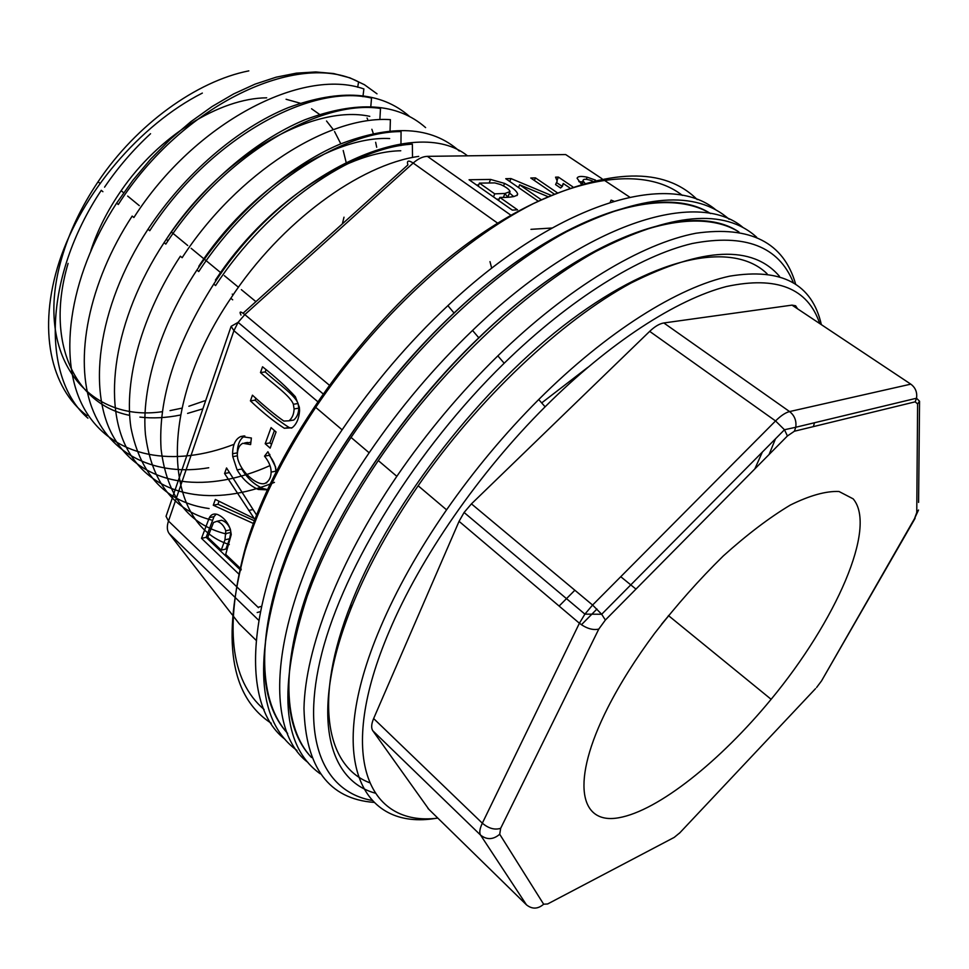 <?xml version="1.0" encoding="UTF-8"?>
<svg xmlns="http://www.w3.org/2000/svg" width="969" height="969" viewBox="0 0 969 969"><rect width="100%" height="100%" fill="white"/><g stroke="black" fill="none" stroke-linecap="round" stroke-linejoin="round"><path stroke-width="1.45" d="M607.842 707.576C570.269 781.777 579.365 824.982 618.828 817.751C658.339 810.774 720.355 760.992 771.13 699.303C835.762 621.117 877.454 527.548 853.168 498.853L839.021 491.501C826.048 490.932 809.842 495.438 790.401 505.019C769.459 517.555 747.087 534.537 723.262 555.976C699.291 579.523 676.447 605.262 654.717 633.217C635.725 658.738 620.087 683.533 607.842 707.576M797.535 308.796L795.622 305.78L792.012 305.126L663.838 322.968C659.562 323.658 654.838 326.456 649.678 331.362L471.443 503.868L464.09 512.48L459.064 521.334L373.634 718.55C371.333 724.037 371.054 728.107 372.811 730.759L428.867 809.333M342.348 223.887L344.007 217.189M346.078 162.089L343.208 150.498M340.797 143.812L334.559 131.554M333.324 129.664L326.529 121.004M319.504 114.378L311.558 108.77M300.233 103.223L286.073 99.262M266.693 97.821C219.672 98.196 158.698 135.914 121.137 190.699C107.729 210.091 97.639 230.028 90.88 250.523M68.096 263.398C44.574 342.735 75.437 404.727 129.628 415.35M139.899 417.094C152.823 418.584 166.317 417.893 180.404 415.035M187.586 413.4L202.097 409.063M150.558 133.71C133.262 149.674 117.927 167.492 104.567 187.162M202.351 93.085C139.706 124.795 81.638 193.643 59.375 261.4C37.161 329.642 50.667 388.399 87.004 415.689M367.033 118.012L367.663 119.296M371.866 129.277L373.259 133.419M375.657 142.286L376.687 147.264M229.302 544.542C163.713 524.205 155.912 408.337 230.84 298.258C280.974 221.949 359.778 164.669 418.717 156.384M226.165 533.98C188.616 524.629 166.922 496.322 161.072 449.071C158.02 399.192 175.595 344.189 213.774 284.038C286.679 170.701 415.701 114.015 467.482 155.827M211.303 519.99C173.451 510.106 151.491 481.617 145.435 434.548C141.195 388.29 160.055 325.778 196.925 270.012C234.316 213.495 289.041 165.772 339.671 144.296C391.876 124.056 431.738 126.297 459.282 151.043M209.098 508.543C166.559 502.645 140.517 475.718 130.96 427.753C123.681 380.199 141.765 314.84 180.367 256.216L182.148 257.706C237.272 172.736 328.77 115.408 390.313 119.647M274.445 482.368C214.512 506.593 155.67 498.308 128.562 451.421C101.491 404.618 113.47 319.588 164.088 242.65C201.08 186.472 254.641 140.626 304.908 119.756C357.319 100.243 397.544 102.871 425.609 127.605M270 465.592C208.65 493.257 146.392 487.77 116.135 441.234C86.071 395.449 96.5 307.742 148.003 229.253C184.34 173.948 237.853 128.029 288.326 107.62C340.47 88.494 380.817 91.401 409.378 116.328M208.735 467.761C156.627 476.542 109.933 456.011 91.922 407.731C73.741 359.426 88.288 282.984 132.184 216.075L133.892 217.504C194.975 122.046 302.473 67.127 363.763 88.906M234.086 444.299C174.045 467.664 113.979 458.24 85.538 410.917C57.026 363.581 67.261 278.672 116.643 203.115L132.886 180.282L150.91 158.831L170.35 139.197L190.881 121.67L212.102 106.517L233.626 93.932L255.089 84.121L276.153 77.181L296.49 73.135L315.749 71.948L333.651 73.547L349.918 77.847L364.405 84.691L377.014 93.823M87.913 418.184C41.752 378.285 43.036 278.018 101.26 190.324M358.373 81.796C299.142 50.291 182.172 103.756 118.291 204.507L116.595 203.102M371.345 98.014C309.717 83.213 208.529 139.391 149.747 230.707M380.284 108.419C319.031 99.08 222.143 156.603 165.82 244.103L164.052 242.625M400.827 131.59C340.131 131.481 252.679 188.87 198.754 271.538M412.176 144.151C352.389 147.47 267.565 205.852 215.59 285.564L213.737 284.026M369.807 116.341C312.733 103.913 220.569 155.767 166.305 239.319M389.671 138.555C333.203 135.599 249.227 188.919 198.778 266.305L199.178 266.632M400.766 150.764C344.637 151.685 264.997 204.689 215.409 280.114M587.771 367.384L541.683 402.91M779.512 276.371C752.598 244.806 703.106 247.022 631.025 283.033C561.039 320.981 478.274 398.743 418.148 485.772C390.507 526.01 368.838 565.169 353.164 603.227L350.548 609.731C310.104 711.876 326.674 779.766 375.051 793.09M661.476 624.339L668.634 615.739M769.059 454.534L775.503 438.8M821.361 324.651C812.119 283.905 781.608 267.723 729.827 276.129C678.3 287.066 606.933 331.483 538.716 399.531C504.982 433.349 474.277 470.122 446.576 509.827C418.487 550.465 396.345 589.891 380.163 628.094C323.9 760.411 361.776 831.123 436.486 818.248M767.097 273.791C734.345 241.717 659.332 254.011 570.814 320.158C482.465 386.086 392.869 500.876 353.503 597.812L350.935 604.184C313.06 699.993 326.117 766.019 369.431 782.661M754.815 468.948L762.337 452.087M819.738 323.573C807.831 288.132 776.75 275.777 726.471 286.521C676.556 299.433 609.356 342.602 545.111 406.81C479.049 472.69 420.146 558.096 389.453 630.843C335.395 756.934 368.208 826.945 437.855 818.127M813.366 426.614L814.517 422.738M248.815 70.87C196.671 81.13 136.35 124.553 98.063 181.772C81.384 206.615 69.308 231.966 61.81 257.851C32.607 356.435 87.925 422.799 162.308 411.692M170.035 410.614L181.857 408.155M188.858 406.253L204.641 400.815M793.26 282.451C778.701 246.368 745.028 233.396 692.254 243.51C639.879 255.84 570.45 298.537 504.195 363.218C416.597 448.768 344.298 565.763 321.974 652.731C299.615 739.989 323.912 791.794 371.939 800.406M756.644 237.199C724.594 208.044 670.948 212.829 595.717 251.528C522.788 292.02 438.787 371.757 378.298 460.578C349.991 502.402 327.982 543.137 312.284 582.769L307.27 596.02C277.655 687.203 281.967 746.457 320.194 773.771M373.864 802.38C328.915 798.941 305.623 767.63 303.975 708.436C305.162 649.133 338.29 562.129 396.83 476.324C426.844 432.586 460.517 392.433 497.836 355.865C568.185 287.333 641.902 243.498 696.021 233.226C750.442 225.571 783.63 242.468 795.585 283.929M312.805 577.463C350.996 479.873 438.145 364.962 527.754 295.254C617.544 225.402 698.213 206.203 738.972 232.027C692.145 199.723 584.44 235.782 478.795 337.781C404.715 408.748 340.252 503.941 309.947 584.864C279.799 665.897 283.542 728.082 311.521 757.516C282.318 726.956 281.107 671.263 307.9 590.448L312.805 577.463M572.679 186.738L558.41 177.097L555.564 177.17L557.211 181.058L555.588 184.607L560.579 187.998L562.589 186.024L563.243 183.48L569.639 187.804M490.556 179.435L469.069 179.762L512.286 210.103L517.555 209.837L499.834 197.422C510.784 197.64 516.731 196.537 517.664 194.115L517.628 193.909C516.513 190.687 512.165 187.187 504.57 183.407L490.556 179.435L489.212 182.814M530.964 229.338L551.93 228.018M550.925 195.278L510.954 178.562L505.745 178.708L538.231 201.177M557.114 192.637L535.469 177.872L530.758 178.005L554.038 193.933M541.247 199.711L519.638 184.8L547.897 196.622M595.523 180.113L587.214 177.206C581.121 175.934 577.754 176.273 577.1 178.26L581.243 183.965M257.318 516.186L226.54 467.954L224.566 473.514L254.278 518.585L215.336 499.447L213.277 505.237L254.314 523.89M271.078 427.608L265.191 443.729L270.145 448.114L276.068 431.98L271.078 427.608M295.363 396.721C286.57 387.091 275.632 377.111 262.538 366.779L260.479 372.568C271.817 383.106 290.337 395.691 293.353 404.267L294.091 408.93C293.898 414.187 292.202 418.148 289.028 420.812L283.796 421.055C275.002 414.914 264.549 406.29 252.437 395.182L250.414 400.875C263.12 412.855 274.433 421.987 284.341 428.274L292.129 427.753C296.478 424.386 298.961 418.693 299.578 410.699L299.348 407.259L295.363 396.721M276.31 473.247L275.571 466.997L267.916 451.736L264.513 456.157C268.946 461.668 271.15 466.973 271.126 472.097C271.005 477.329 269.176 480.987 265.639 483.046C259.535 487.032 241.656 474.241 237.671 458.482L237.308 455.03C237.417 449.047 239.258 445.122 242.844 443.269L250.62 444.589L251.383 438.012L240.784 436.51C235.515 438.945 232.778 444.674 232.596 453.722L232.778 456.641L237.102 469.904C242.432 478.977 249.457 485.493 258.19 489.442L268.134 489.89M241.269 569.215L225.704 554.389L231.252 534.525L230.343 529.195C227.63 521.976 223.391 517.095 217.662 514.551C214.04 513.267 211.266 514.297 209.34 517.64L201.504 538.352L239.307 574.496M710.519 213.555C662.554 182.111 557.102 215.687 454.049 312.999C380.114 382.234 315.712 476.591 285.516 557.805C255.453 639.128 259.377 702.573 287.648 733.424C259.159 702.525 256.918 648.285 280.925 570.729L287.09 553.638C323.9 456.908 409.209 343.862 498.066 275.378C587.093 206.748 668.307 187.938 710.519 213.555M697.244 199.602C664.213 166.85 609.549 168.206 533.241 203.672C459.379 241.148 375.027 319.019 315.712 407.368C282.778 456.908 259.256 504.667 245.121 550.622C221.38 638.946 230.101 696.505 271.272 723.274M285.116 739.383C233.299 699.981 247.955 567.725 342.118 429.824C373.186 384.063 408.433 342.675 447.884 305.647C558.011 201.867 669.615 170.823 715.837 209.873M264.137 709.538C230.053 680.371 224.021 625.611 246.065 545.244C275.947 445.728 363.593 322.919 458.373 250.414C553.287 177.654 640.352 162.223 682.346 195.399M289.864 420.679L293.728 420.037C296.914 417.373 298.597 413.424 298.803 408.179L298.064 403.528C295.048 394.977 276.54 382.428 265.215 371.926L266.003 369.722M291.512 428.104L289.041 427.474C279.133 421.212 267.832 412.104 255.126 400.161L255.852 398.138M260.479 372.568L265.215 371.926M250.414 400.875L255.126 400.161M271.538 444.347L269.891 442.894L274.421 430.527M265.191 443.729L269.891 442.894M271.126 472.097L275.814 471.188C275.826 466.089 273.621 460.784 269.2 455.297L269.866 454.425M266.729 482.828L265.639 483.046M250.886 442.252L246.283 443.075M237.332 453.964L237.296 452.874C237.453 444.311 239.961 438.666 244.842 435.977M268.413 489.769L262.865 488.497C254.132 484.561 247.107 478.068 241.79 469.02L237.102 469.904M264.513 456.157L269.2 455.297M255.344 521.213L217.952 504.28L219.03 501.239M240.409 489.672L229.35 472.351M224.566 473.514L229.253 472.618M213.277 505.237L217.952 504.28M209.34 517.64L214.004 516.647L216.16 514.139M201.504 538.352L206.155 537.311L214.004 516.647M240.833 570.378L206.155 537.311M221.223 550.126L207.766 537.298L213.507 522.521L216.935 521.274C221.089 522.582 224.045 525.755 225.789 530.806L224.965 539.83L221.223 550.126L225.874 549.048L229.617 538.776L230.816 532.441L230.452 529.777C228.696 524.738 225.753 521.576 221.598 520.268L218.849 520.862M499.834 197.422L498.587 200.486M509.549 193.025L513.788 196.646M476.554 185.006L478.686 184.946M496.818 199.239L499.132 199.142M509.694 192.456L507.817 197.058L504.885 193.679M479.413 183.117L494.832 182.911L500.61 184.558C506.121 187.053 509.258 189.391 510.057 191.559L504.982 193.461L494.735 193.848L479.413 183.117L478.202 186.169M494.735 193.848L493.5 196.913M519.638 184.8L518.524 187.55M535.469 177.872L534.391 180.476M510.954 178.562L509.767 181.494M556.909 182.814L562.056 186.302M558.41 177.097L557.102 180.222M563.243 183.48L561.705 187.138M578.844 181.615L582.49 181.857M584.707 182.935L583.411 181.397L582.466 183.589M583.411 181.397L583.072 180.5C583.35 178.732 586.427 178.853 592.289 180.9M613.898 201.177L611.1 200.135L610.276 202.024M729.112 219.248C695.948 189.876 641.744 194.042 566.514 231.761C493.645 271.284 410.481 349.639 351.057 437.419C323.198 478.856 301.662 519.299 286.449 558.774L280.15 576.216C253.454 664.564 259.074 722.656 296.998 750.466M308.021 762.494C257.027 724.449 273.379 592.253 369.153 452.789C399.7 408.046 434.16 367.263 472.533 330.441C584.598 222.446 697.862 188.519 743.126 227.594M574.859 590.23L559.113 606.049M581.412 624.763L596.952 609.041M815.498 688.668L679.947 832.686L674.206 837.398L547.642 903.968L543.645 904.21L499.713 834.248L500.67 828.301C494.759 830.191 488.642 828.483 482.332 823.19L579.401 623.237L584.901 614.128L592.592 605.044L775.551 420.946C780.832 415.713 785.508 412.588 789.578 411.571L910.799 384.148L792.012 305.126M816.576 687.518L821.555 680.868L914.542 518.572L916.759 512.54L917.607 403.964L915.196 401.832L794.398 431.229L787.422 435.965L605.371 620.039L598.781 629.099L500.67 828.301M663.838 322.968L789.578 411.571C794.556 415.519 796.615 420.74 795.767 427.256L784.466 429.751L775.551 420.946L649.678 331.362M373.634 718.55L482.332 823.19C479.716 828.725 479.122 832.698 480.576 835.108C486.874 840.026 493.257 839.748 499.713 834.248M459.064 521.334L579.401 623.237C586.354 628.469 592.81 630.419 598.781 629.099M471.443 503.868L592.592 605.044L601.676 614.261L584.901 614.128L464.09 512.48M372.811 730.759L480.576 835.108L526.47 904.84C532.187 909.382 537.916 909.164 543.645 904.21M427.971 808.461L526.47 904.84M916.759 512.54L918.515 510.021L914.542 518.572M917.607 403.964L919.557 401.227L918.588 502.402M915.099 518.318L821.555 680.868M915.196 401.832L916.553 398.029C917.328 392.215 915.414 387.588 910.799 384.148M794.398 431.229L795.767 427.256L916.517 398.223L919.557 401.227M679.947 832.686L679.281 833.376M787.422 435.965L784.466 429.751L601.676 614.261L605.371 620.039M629.693 197.143L603.723 179.871M602.003 178.72L565.678 154.555L427.377 156.348L511.511 215.639M318.91 402.656L233.917 330.683L168.485 521.056L258.481 607.696M261.182 606.437L258.711 607.103M243.062 313.217L407.888 164.936C406.592 160.588 408.361 159.958 413.182 163.046L244.83 314.598L330.526 386.171M258.541 620.112L234.583 596.916M234.353 596.698L169.212 533.616L232.185 614.709M232.887 615.606L239.258 623.818L255.949 640.146M498.405 223.706L413.182 163.046C418.087 158.734 422.811 156.493 427.377 156.348M240.99 315.082C239.016 311.206 240.3 311.037 244.83 314.598L238.108 322.362L233.917 330.683L231.119 326.347L238.108 322.362L324.3 394.868M166.716 514.394L166.038 516.307L168.485 521.056C166.729 526.397 166.971 530.576 169.212 533.616M293.353 404.267L298.064 403.528M289.028 420.812L293.728 420.037M284.341 428.274L289.041 427.474M244.685 442.954L247.543 442.445M240.784 436.51L244.079 435.941M232.778 456.641L237.344 455.818M258.19 489.442L262.865 488.497M248.682 510.457L253.066 509.512M216.935 521.274L221.598 520.268M225.789 530.806L230.452 529.777M224.965 539.83L229.617 538.776M517.628 193.909L516.949 195.568M504.57 183.407L503.553 185.939M509.839 192.31L507.889 197.095M504.982 193.461L503.432 197.276M587.214 177.206L586.318 179.301M255.864 301.589L241.354 289.658M238.447 287.248L224.36 275.656M221.271 273.125L191.135 248.318M187.72 245.508L171.307 231.991M139.294 205.646L127.654 196.065M123.657 192.77L121.137 190.699M101.248 190.312L102.908 191.692M147.991 229.253L149.735 230.695M196.913 270.012L198.73 271.526M230.816 298.258L232.693 299.821M620.754 576.7L635.967 589.104M668.416 615.557L771.13 699.303M233.141 294.842L232.257 294.116M216.039 280.647L215.384 280.089M168.037 240.772L166.28 239.307M358.591 81.893L357.682 87.258M363.884 88.906L362.939 96.706M371.539 98.063L370.8 106.529M380.502 108.407L379.933 118.339M390.398 119.635L390.047 130.779M401.069 131.566L400.948 145.544M412.358 144.115L412.528 157.511M418.148 485.772L446.576 509.827M350.935 604.184L350.548 609.731M545.111 406.81L538.716 399.531M98.063 181.772L99.868 183.262M396.83 476.324L378.298 460.578M307.9 590.448L307.27 596.02M504.195 363.218L497.836 355.865M315.712 407.368L342.118 429.824M489.987 261.63L491.707 268.231M166.038 516.344L231.119 326.347M257.173 612.517L260.08 611.73M246.065 545.244L245.121 550.622M454.049 312.999L447.884 305.647M298.803 408.179L294.091 408.93M237.296 452.874L232.596 453.722M230.816 532.441L226.152 533.483M517.131 195.423L517.664 194.115M561.766 187.065L563.255 183.553M581.497 184.183L583.072 180.5M351.057 437.419L369.153 452.789M280.925 570.729L280.15 576.216M478.795 337.781L472.533 330.441"/></g></svg>

